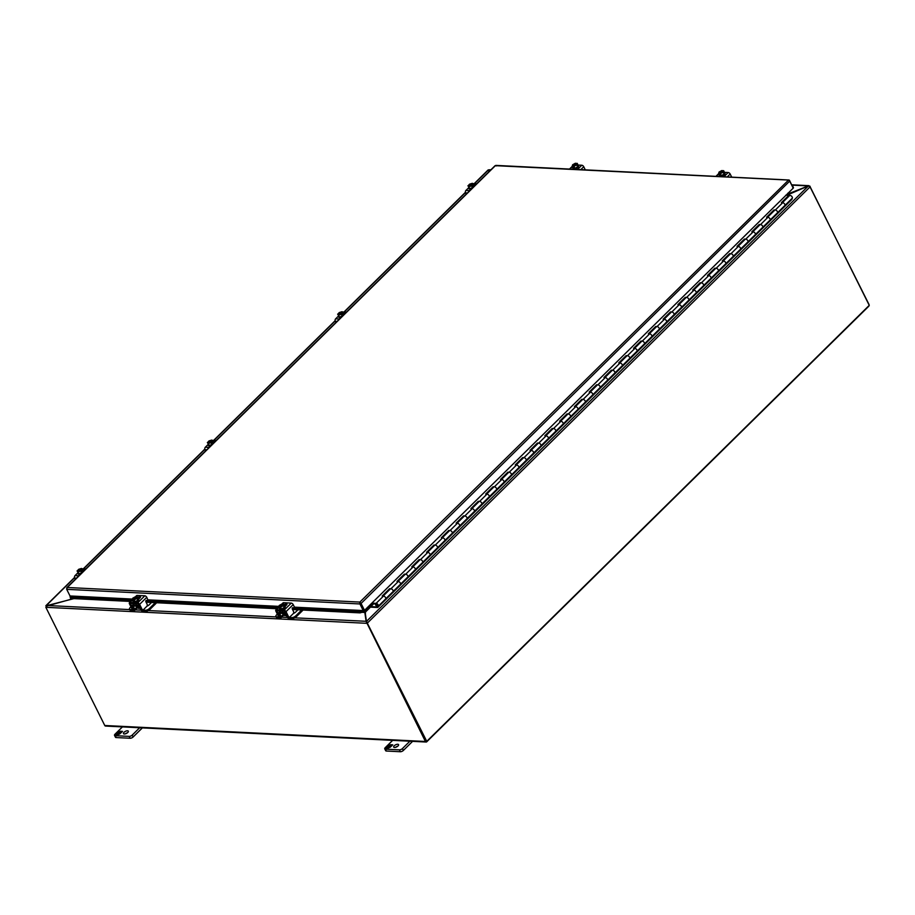 <?xml version="1.0" encoding="UTF-8"?>
<svg xmlns="http://www.w3.org/2000/svg" width="915" height="915" viewBox="0 0 915 915"><rect width="100%" height="100%" fill="white"/><g stroke="black" fill="none" stroke-linecap="round" stroke-linejoin="round"><path stroke-width="1.37" d="M282.426 613.382L282.529 613.599A2.413 1.041 -26.5 0 0 285 613.519M284.119 614.754L281.042 617.785A1.773 0.972 -134.6 0 1 280.516 617.957L277.302 617.797A3.1 1.327 153.5 0 1 276.376 617.362L275.907 616.401A3.1 1.327 153.5 0 1 276.524 614.914L277.359 614.102M287.161 615.52L286.395 614.022A1.773 0.972 -134.6 0 0 284.462 612.558L279.338 612.307A1.773 0.972 -134.6 0 0 278.812 612.478A1.773 0.972 -134.6 0 0 278.812 613.645L280.219 616.95L276.833 616.847A3.1 1.327 153.5 0 1 275.907 616.401M281.042 617.785A1.773 0.972 -134.6 0 0 281.042 616.607L279.635 613.313L284.931 613.508L287.07 616.904A1.773 0.972 -134.6 0 0 289.003 618.38L292.217 618.54A3.1 1.327 -26.5 0 0 296.208 616.824L295.739 615.875A3.1 1.327 153.5 0 1 291.736 617.591L288.534 617.431L287.733 616.641M293.406 613.427A3.1 1.327 -26.5 0 0 295.671 612.043L297.958 609.79M301.721 609.973L295.739 615.875M303.048 610.042A1.773 1.27 92.9 0 1 302.854 610.282L296.208 616.824M371.364 603.614A1.109 0.606 -134.6 0 0 371.765 603.728L376.42 603.957A1.167 0.641 45.4 0 1 376.9 605.696A1.167 0.641 45.4 0 1 375.962 604.426L376.054 604.323M767.468 217.267L774.296 210.542L773.999 209.935L775.325 210.004A1.91 1.041 45.4 0 1 777.418 211.605A1.91 1.041 45.4 0 1 777.43 212.898M777.521 212.818L784.818 205.623A1.91 1.041 -134.6 0 0 784.807 204.331A1.91 1.041 -134.6 0 0 782.714 202.718L781.387 202.65L788.787 195.364L785.813 195.215M752.69 231.838L759.507 225.113L759.21 224.507L760.537 224.575A1.91 1.041 45.4 0 1 762.63 226.177A1.91 1.041 45.4 0 1 762.641 227.469M762.733 227.378L770.041 220.183A1.91 1.041 -134.6 0 0 770.018 218.891A1.91 1.041 -134.6 0 0 767.925 217.29L766.61 217.221L773.999 209.935M737.902 246.398L744.73 239.673L744.421 239.078L745.748 239.135A1.91 1.041 45.4 0 1 747.841 240.748A1.91 1.041 45.4 0 1 747.864 242.04M747.955 241.949L755.252 234.755A1.91 1.041 -134.6 0 0 755.241 233.462A1.91 1.041 -134.6 0 0 753.148 231.861L751.821 231.792L759.21 224.507M723.113 260.969L729.941 254.244L729.644 253.638L730.971 253.707A1.91 1.041 45.4 0 1 733.064 255.319A1.91 1.041 45.4 0 1 733.075 256.612M733.167 256.52L740.464 249.326A1.91 1.041 -134.6 0 0 740.452 248.034A1.91 1.041 -134.6 0 0 738.359 246.421L737.033 246.364L744.421 239.078M708.336 275.541L715.153 268.816L714.855 268.209L716.182 268.278A1.91 1.041 45.4 0 1 718.275 269.891A1.91 1.041 45.4 0 1 718.286 271.183M718.378 271.092L725.675 263.897A1.91 1.041 -134.6 0 0 725.664 262.605A1.91 1.041 -134.6 0 0 723.571 260.992L722.244 260.924L729.644 253.638M693.547 290.112L700.375 283.387L700.067 282.781L701.393 282.849A1.91 1.041 45.4 0 1 703.486 284.451A1.91 1.041 45.4 0 1 703.498 285.743M703.601 285.652L710.898 278.457A1.91 1.041 -134.6 0 0 710.886 277.165A1.91 1.041 -134.6 0 0 708.793 275.564L707.467 275.495L714.855 268.209M678.758 304.672L685.587 297.947L685.289 297.352L686.605 297.409A1.91 1.041 45.4 0 1 688.698 299.022A1.91 1.041 45.4 0 1 688.721 300.314M688.812 300.223L696.109 293.029A1.91 1.041 -134.6 0 0 696.098 291.736A1.91 1.041 -134.6 0 0 694.005 290.135L692.678 290.066L700.067 282.781M663.97 319.244L670.798 312.518L670.501 311.912L671.827 311.981A1.91 1.041 45.4 0 1 673.92 313.593A1.91 1.041 45.4 0 1 673.932 314.886M674.023 314.794L681.32 307.6A1.91 1.041 -134.6 0 0 681.309 306.308A1.91 1.041 -134.6 0 0 679.216 304.695L677.889 304.638L685.289 297.352M649.192 333.815L656.021 327.09L655.712 326.483L657.039 326.552A1.91 1.041 45.4 0 1 659.132 328.165A1.91 1.041 45.4 0 1 659.143 329.457M659.235 329.366L666.543 322.172A1.91 1.041 -134.6 0 0 666.52 320.879A1.91 1.041 -134.6 0 0 664.427 319.266L663.112 319.198L670.501 311.912M634.404 348.386L641.232 341.661L640.935 341.055L642.25 341.123A1.91 1.041 45.4 0 1 644.343 342.725A1.91 1.041 45.4 0 1 644.366 344.017M644.457 343.926L651.755 336.731A1.91 1.041 -134.6 0 0 651.743 335.439A1.91 1.041 -134.6 0 0 649.65 333.838L648.323 333.769L655.712 326.483M619.615 362.946L626.443 356.221L626.146 355.626L627.473 355.695A1.91 1.041 45.4 0 1 629.566 357.296A1.91 1.041 45.4 0 1 629.577 358.589M629.669 358.497L636.966 351.303A1.91 1.041 -134.6 0 0 636.954 350.01A1.91 1.041 -134.6 0 0 634.861 348.409L633.535 348.341L640.935 341.055M604.838 377.518L611.655 370.792L611.357 370.198L612.684 370.255A1.91 1.041 45.4 0 1 614.777 371.867A1.91 1.041 45.4 0 1 614.788 373.16M614.88 373.068L622.189 365.874A1.91 1.041 -134.6 0 0 622.166 364.582A1.91 1.041 -134.6 0 0 620.073 362.969L618.757 362.912L626.146 355.626M590.049 392.089L596.877 385.364L596.58 384.757L597.895 384.826A1.91 1.041 45.4 0 1 599.988 386.439A1.91 1.041 45.4 0 1 600.011 387.731M600.103 387.64L607.4 380.446A1.91 1.041 -134.6 0 0 607.388 379.153A1.91 1.041 -134.6 0 0 605.295 377.54L603.969 377.472L611.357 370.198M575.26 406.66L582.089 399.935L581.791 399.329L583.118 399.397A1.91 1.041 45.4 0 1 585.211 400.999A1.91 1.041 45.4 0 1 585.223 402.291M585.314 402.2L592.611 395.017A1.91 1.041 -134.6 0 0 592.6 393.725A1.91 1.041 -134.6 0 0 590.507 392.112L589.18 392.043L596.58 384.757M560.483 421.22L567.3 414.495L567.003 413.9L568.329 413.969A1.91 1.041 45.4 0 1 570.422 415.57A1.91 1.041 45.4 0 1 570.434 416.863M570.525 416.771L577.834 409.577A1.91 1.041 -134.6 0 0 577.811 408.284A1.91 1.041 -134.6 0 0 575.718 406.683L574.403 406.615L581.791 399.329M545.695 435.792L552.523 429.066L552.214 428.472L553.541 428.529A1.91 1.041 45.4 0 1 555.634 430.142A1.91 1.041 45.4 0 1 555.645 431.434M555.748 431.342L563.045 424.148A1.91 1.041 -134.6 0 0 563.034 422.856A1.91 1.041 -134.6 0 0 560.941 421.243L559.614 421.186L567.003 413.9M530.906 450.363L537.734 443.638L537.437 443.032L538.763 443.1A1.91 1.041 45.4 0 1 540.856 444.713A1.91 1.041 45.4 0 1 540.868 446.005M540.959 445.914L548.257 438.72A1.91 1.041 -134.6 0 0 548.245 437.427A1.91 1.041 -134.6 0 0 546.152 435.815L544.825 435.746L552.214 428.472M516.129 464.934L522.945 458.209L522.648 457.603L523.975 457.672A1.91 1.041 45.4 0 1 526.068 459.273A1.91 1.041 45.4 0 1 526.079 460.565M526.171 460.474L533.468 453.291A1.91 1.041 -134.6 0 0 533.456 451.999A1.91 1.041 -134.6 0 0 531.363 450.386L530.037 450.317L537.437 443.032M501.34 479.506L508.168 472.769L507.859 472.174L509.186 472.243A1.91 1.041 45.4 0 1 511.279 473.844A1.91 1.041 45.4 0 1 511.291 475.137M511.394 475.045L518.691 467.851A1.91 1.041 -134.6 0 0 518.679 466.559A1.91 1.041 -134.6 0 0 516.586 464.957L515.259 464.889L522.648 457.603M486.551 494.066L493.379 487.34L493.082 486.746L494.397 486.803A1.91 1.041 45.4 0 1 496.49 488.416A1.91 1.041 45.4 0 1 496.513 489.708M496.605 489.616L503.902 482.422A1.91 1.041 -134.6 0 0 503.891 481.13A1.91 1.041 -134.6 0 0 501.797 479.517L500.471 479.46L507.859 472.174M471.763 508.637L478.591 501.912L478.293 501.306L479.62 501.374A1.91 1.041 45.4 0 1 481.713 502.987A1.91 1.041 45.4 0 1 481.725 504.279M481.816 504.188L489.113 496.994A1.91 1.041 -134.6 0 0 489.102 495.701A1.91 1.041 -134.6 0 0 487.009 494.089L485.682 494.02L493.082 486.746M456.985 523.208L463.813 516.483L463.505 515.877L464.831 515.946A1.91 1.041 45.4 0 1 466.925 517.547A1.91 1.041 45.4 0 1 466.936 518.839M467.027 518.759L474.336 511.565A1.91 1.041 -134.6 0 0 474.313 510.273A1.91 1.041 -134.6 0 0 472.22 508.66L470.905 508.591L478.293 501.306M442.197 537.78L449.025 531.055L448.727 530.448L450.043 530.517A1.91 1.041 45.4 0 1 452.136 532.118A1.91 1.041 45.4 0 1 452.159 533.411M452.25 533.319L459.547 526.125A1.91 1.041 -134.6 0 0 459.536 524.833A1.91 1.041 -134.6 0 0 457.443 523.231L456.116 523.163L463.505 515.877M427.408 552.34L434.236 545.615L433.939 545.02L435.266 545.077A1.91 1.041 45.4 0 1 437.359 546.69A1.91 1.041 45.4 0 1 437.37 547.982M437.462 547.891L444.759 540.696A1.91 1.041 -134.6 0 0 444.747 539.404A1.91 1.041 -134.6 0 0 442.654 537.803L441.327 537.734L448.727 530.448M412.631 566.911L419.447 560.186L419.15 559.58L420.477 559.648A1.91 1.041 45.4 0 1 422.57 561.261A1.91 1.041 45.4 0 1 422.581 562.553M422.673 562.462L429.981 555.268A1.91 1.041 -134.6 0 0 429.959 553.975A1.91 1.041 -134.6 0 0 427.865 552.363L426.55 552.305L433.939 545.02M397.842 581.482L404.67 574.757L404.373 574.151L405.688 574.22A1.91 1.041 45.4 0 1 407.781 575.832A1.91 1.041 45.4 0 1 407.804 577.125M407.896 577.033L415.193 569.839A1.91 1.041 -134.6 0 0 415.181 568.547A1.91 1.041 -134.6 0 0 413.088 566.934L411.761 566.865L419.15 559.58M383.053 596.054L389.882 589.329L389.584 588.722L390.911 588.791A1.91 1.041 45.4 0 1 393.004 590.392A1.91 1.041 45.4 0 1 393.015 591.685M393.107 591.593L400.404 584.399A1.91 1.041 -134.6 0 0 400.393 583.107A1.91 1.041 -134.6 0 0 398.3 581.505L396.973 581.437L404.373 574.151M375.962 604.426L375.356 604.117A1.91 1.041 -134.6 0 0 375.562 604.838A1.91 1.041 -134.6 0 0 376.9 606.21A1.91 1.041 -134.6 0 0 378.227 606.256A1.91 1.041 -134.6 0 0 378.215 604.964A1.91 1.041 -134.6 0 0 376.122 603.351L371.833 603.145M378.227 606.256L385.627 598.97A1.91 1.041 -134.6 0 0 385.604 597.678A1.91 1.041 -134.6 0 0 383.511 596.077L382.184 596.008L389.584 588.722M782.256 202.695L789.085 195.97L788.787 195.364M496.399 165.947L495.37 165.661L67.275 587.487L66.704 589.34L70.009 595.951L132.515 599.073M67.275 587.487L66.623 588.791L67.275 587.487L359.87 602.081L788.57 180.061A1.338 0.961 -87.1 0 1 789.611 180.564L793.133 187.987M278.846 607.366L276.399 609.779L284.085 610.168A1.773 0.972 45.4 0 1 286.029 611.655L293.2 604.598L294.481 607.16L363.221 610.568L359.927 603.957A1.338 0.961 -87.1 0 1 359.95 602.413L359.95 602.413A1.338 0.732 45.4 0 1 361.07 603.465L364.513 610.362L793.122 188.25A1.338 0.961 -87.1 0 1 792.928 188.216M793.133 188.01L789.702 181.113A1.338 0.732 -134.6 0 0 788.57 180.061L495.37 165.661M364.513 610.362L360.236 602.802M363.221 610.568L363.861 611.209A1.338 0.961 92.9 0 0 363.747 610.042L360.453 603.431M793.156 187.392L792.905 188.238M363.255 610.957L292.789 607.732M132.332 599.737L70.043 596.34L70.341 597.655L131.44 600.698M363.861 611.209L362.958 612.021L362.695 611.22L359.789 612.078L292.148 608.715M793.019 187.198L792.104 185.551M793.465 187.815L792.63 185.585M145.737 601.407L277.851 607.995M292.526 609.516L360.053 612.878L362.958 612.021M70.341 597.655L70.604 598.456L130.673 601.452M146.114 602.219L277.096 608.75M360.053 612.878L359.789 612.078M129.736 609.607L47.351 605.501L45.841 607.308L366.503 623.298L367.029 622.772L366.091 621.399L425.429 741.482A1.338 0.961 -87.1 0 0 426.767 741.779L868.724 306.296A1.338 0.961 -87.1 0 0 869.124 305.461M809.821 186.466L868.987 304.421A1.338 0.961 -87.1 0 1 869.147 305.141M426.207 741.139L366.091 621.285L294.779 617.842M45.841 607.308L104.767 725.504A1.338 0.961 92.9 0 0 105.499 726.053L426.161 742.031M490.612 170.087L489.308 170.018L489.788 170.876L489.216 170.419M810.061 186.237L808.117 186.054M791.738 184.807L808.94 185.665L788.17 193.866M47.351 605.501L73.932 598.616M789.725 194.003L787.998 193.076M363.793 611.323L365.188 613.187L366.446 622.006M363.381 611.758L364.833 612.467L366.091 621.285M364.09 610.339L365.188 613.187M394.239 745.771A2.711 1.167 153.5 0 1 396.744 744.398A2.711 1.167 153.5 0 1 398.551 744.65A2.711 1.167 153.5 0 1 398.014 745.954A2.711 1.167 153.5 0 1 395.52 747.338A2.711 1.167 153.5 0 1 393.702 747.075A2.711 1.167 153.5 0 1 394.239 745.771M395.543 747.326A2.711 1.167 153.5 0 1 397.648 746.274M386.37 751.032L385.432 749.156A2.322 0.995 153.5 0 1 384.735 748.825L385.673 750.7A2.322 0.995 -26.5 0 0 386.37 751.032L400.37 751.73A2.322 0.995 -26.5 0 0 403.366 750.449L412.585 741.356M403.366 750.449L402.428 748.573L409.886 741.23M402.428 748.573A2.322 0.995 153.5 0 1 399.432 749.854L400.37 751.73M385.432 749.156L399.432 749.854M384.735 748.825A2.322 0.995 153.5 0 1 385.204 747.715L393.153 739.88M387.48 747.955L385.581 748.447L387.148 746.903L386.931 747.704L387.766 747.749L390.476 747.075L387.194 748.527M390.053 745.496L387.869 746.194L390.499 744.707L391.437 744.753L390.865 745.313L392.764 744.821L391.185 746.365L391.414 745.565L390.568 745.519L389.561 746.285M387.766 747.749L388.658 747.178M386.931 747.704L387.869 747.944M385.867 748.47L387.251 747.109M391.414 745.565L390.922 746.354M391.826 744.764L392.569 745.004M390.865 745.313L391.917 744.97M390.499 744.707L391.243 744.936M389.596 745.473L390.602 744.901M124.017 732.297A2.711 1.167 153.5 0 1 126.51 730.925A2.711 1.167 153.5 0 1 128.329 731.188A2.711 1.167 153.5 0 1 127.791 732.492A2.711 1.167 153.5 0 1 125.286 733.864A2.711 1.167 153.5 0 1 123.479 733.601A2.711 1.167 153.5 0 1 124.017 732.297M125.321 733.853A2.711 1.167 153.5 0 1 127.425 732.812M116.148 737.559L115.21 735.683A2.322 0.995 153.5 0 1 114.512 735.363L115.45 737.238A2.322 0.995 -26.5 0 0 116.148 737.559L130.136 738.256A2.322 0.995 -26.5 0 0 133.144 736.975L142.363 727.894M133.144 736.975L132.206 735.1L139.663 727.757M132.206 735.1A2.322 0.995 153.5 0 1 129.198 736.381L130.136 738.256M115.21 735.683L129.198 736.381M114.512 735.363A2.322 0.995 153.5 0 1 114.981 734.242L122.93 726.407M117.257 734.482L115.359 734.985L116.926 733.441L116.697 734.23L118.847 733.533L118.058 734.299L118.904 734.345L120.242 733.601L116.971 735.065M119.831 732.023L117.646 732.732L120.265 731.234L121.215 731.279L120.631 731.84L122.53 731.348L120.963 732.892L121.192 732.092L120.345 732.046L119.339 732.812M117.543 734.276L118.424 733.704M116.697 734.23L117.646 734.482M115.645 734.997L117.028 733.636M121.192 732.092L120.7 732.881M121.592 731.302L122.347 731.531M120.631 731.84L121.695 731.497M120.265 731.234L121.02 731.462M119.373 732L120.368 731.428M73.394 598.593L46.528 606.107M474.473 183.663L488.496 169.835L488.244 170.75L488.496 169.835L489.8 170.888M468.96 186.466A2.322 0.995 153.5 0 1 468.56 186.191A2.322 0.995 153.5 0 1 468.8 185.322L467.931 185.745L469.715 188.616L472.54 187.747L474.153 186.157L472.369 183.297L469.544 184.167L469.452 185.642M472.54 187.747L471.637 185.928L473.169 185.848L473.249 184.35M469.715 188.616L468.812 186.809L471.637 185.928M467.931 185.745L468.812 186.809M468.995 184.704L469.166 184.716C471.854 183.229 472.975 183.275 472.517 184.887L472.689 184.887M472.483 184.979L469.303 184.819A2.322 0.995 153.5 0 1 472.723 184.109A2.322 0.995 153.5 0 1 472.712 184.601M473.169 185.848L472.403 185.802M468.8 185.322L471.477 185.745M472.014 185.379C469.326 186.866 468.206 186.82 468.663 185.207M469.452 185.127A2.322 0.995 153.5 0 1 472.758 184.27M468.663 186.305A2.322 0.995 153.5 0 1 468.949 185.619M473.604 185.07A3.1 1.327 153.5 0 1 474.267 185.482A3.1 1.327 153.5 0 1 474.187 186.271M472.792 187.655A3.1 1.327 153.5 0 1 468.72 188.25A3.1 1.327 153.5 0 1 468.789 187.472M468.88 188.444A3.1 1.327 -26.5 0 0 468.949 188.696A3.1 1.327 -26.5 0 0 471.614 188.81M468.697 187.724L465.941 190.434A1.773 1.27 92.9 0 0 465.598 192.916L467.359 192.996M466.204 194.14L465.598 192.916M472.758 183.755A1.773 1.27 -87.1 0 1 473.329 183.606L476.726 183.778M78.072 571.623A2.322 0.995 153.5 0 1 77.684 571.337A2.322 0.995 153.5 0 1 77.924 570.468L77.054 570.903L78.839 573.774L81.664 572.904L83.276 571.315L81.492 568.444L78.667 569.313L78.576 570.8M81.664 572.904L80.76 571.086L82.293 571.006L82.373 569.507M78.839 573.774L77.935 571.955L80.76 571.086M77.054 570.903L77.935 571.955M78.107 569.862L78.29 569.873C80.978 568.375 82.087 568.432 81.641 570.034L81.812 570.045M81.607 570.137L78.427 569.976A2.322 0.995 153.5 0 1 81.847 569.267A2.322 0.995 153.5 0 1 81.835 569.748M82.293 571.006L81.526 570.96M77.924 570.468L80.6 570.903M81.138 570.537C78.45 572.024 77.329 571.966 77.786 570.365M78.576 570.274A2.322 0.995 153.5 0 1 81.881 569.427M77.786 571.463A2.322 0.995 153.5 0 1 78.072 570.777M82.727 570.228A3.1 1.327 153.5 0 1 83.391 570.64A3.1 1.327 153.5 0 1 83.311 571.429M81.904 572.813A3.1 1.327 153.5 0 1 77.844 573.396A3.1 1.327 153.5 0 1 77.912 572.63M78.004 573.602A3.1 1.327 -26.5 0 0 78.072 573.854A3.1 1.327 -26.5 0 0 80.737 573.957M77.821 572.87L75.053 575.592A1.773 1.27 92.9 0 0 74.721 578.063L76.483 578.154M75.327 579.298L74.721 578.063M81.881 568.913A1.773 1.27 -87.1 0 1 82.453 568.764L85.838 568.936M283.707 613.908L284.462 615.429A1.51 0.652 -26.5 0 0 284.908 615.646A1.51 0.652 -26.5 0 0 286.235 615.269M282.952 604.826L281.9 603.992L279.178 605.49L278.72 607.114L279.624 608.933L281.5 609.024L284.233 607.514L284.679 605.89L283.776 604.083L282.952 604.369A2.322 0.995 153.5 0 1 283.375 604.666A2.322 0.995 153.5 0 1 283.364 605.147M284.233 607.514L283.33 605.707L283.776 604.083M281.5 609.024L280.596 607.217L283.33 605.707M278.72 607.114L279.841 608.109L280.596 607.217M279.372 607.148L279.521 607C278.652 605.97 279.601 605.021 282.392 604.163L282.541 604.014M282.369 604.346L279.521 607A2.322 0.995 153.5 0 1 279.224 606.737A2.322 0.995 153.5 0 1 280.047 605.307A2.322 0.995 153.5 0 1 282.369 604.346L282.392 604.163M282.952 604.369L280.882 606.862M282.975 604.197C283.856 605.227 282.895 606.176 280.104 607.034M279.327 606.862A2.322 0.995 153.5 0 1 280.356 605.49A2.322 0.995 153.5 0 1 282.518 604.643M279.544 609.001A3.1 1.327 -26.5 0 0 279.601 609.253A3.1 1.327 -26.5 0 0 280.528 609.687A3.1 1.327 -26.5 0 0 283.833 608.555A3.1 1.327 -26.5 0 0 285.16 606.485A3.1 1.327 -26.5 0 0 284.988 606.279M285.125 606.416L286.589 604.964A1.739 0.743 153.5 0 0 286.944 604.129A1.739 0.743 153.5 0 0 285.777 603.957A1.739 0.743 153.5 0 0 284.176 604.849L284.622 605.73A3.1 1.327 153.5 0 1 284.931 606.027A3.1 1.327 153.5 0 1 283.604 608.098A3.1 1.327 153.5 0 1 280.31 609.23A3.1 1.327 153.5 0 1 279.384 608.795A3.1 1.327 153.5 0 1 279.338 608.349M293.829 608.281L292.697 607.72L292.217 608.898L293.509 611.495A1.556 1.109 -87.1 0 1 293.212 613.668L289.986 616.836A1.556 1.109 -87.1 0 1 288.442 616.493L286.029 611.655M293.2 604.598A1.773 0.972 -134.6 0 0 291.256 603.099L283.57 602.711A1.773 0.972 -134.6 0 0 283.044 602.882L281.923 603.992M280.253 616.63A1.556 1.109 -87.1 0 1 279.121 616.035L276.879 610.728L284.554 611.117L287.619 616.458A1.556 1.109 92.9 0 0 288.888 617.007M276.399 609.779A1.773 0.972 -134.6 0 0 275.873 609.95A1.773 0.972 -134.6 0 0 275.884 611.151L278.297 615.989A1.556 1.109 92.9 0 0 279.567 616.538M284.691 605.753L284.702 605.787A1.739 0.743 -26.5 0 1 286.715 604.838M294.481 607.16L294.538 607.823M293.006 608.246L292.343 607.88M136.015 606.085L136.118 606.29A2.413 1.041 -26.5 0 0 138.577 606.222M137.708 607.457L134.631 610.488A1.773 0.972 -134.6 0 1 134.093 610.66L130.891 610.499A3.1 1.327 153.5 0 1 129.964 610.053L129.484 609.104A3.1 1.327 153.5 0 1 130.113 607.617L130.937 606.794M140.738 608.223L139.972 606.725A1.773 0.972 -134.6 0 0 138.039 605.261L132.927 604.998A1.773 0.972 -134.6 0 0 132.389 605.17A1.773 0.972 -134.6 0 0 132.401 606.348L133.796 609.642L130.41 609.539A3.1 1.327 153.5 0 1 129.484 609.104M134.631 610.488A1.773 0.972 -134.6 0 0 134.619 609.31L133.224 606.016L138.52 606.21L140.658 609.607A1.773 0.972 -134.6 0 0 142.591 611.083L145.794 611.243A3.1 1.327 -26.5 0 0 149.797 609.527L149.317 608.578A3.1 1.327 153.5 0 1 145.325 610.282L142.111 610.122L141.31 609.344M146.983 606.13A3.1 1.327 -26.5 0 0 149.248 604.746L151.535 602.493M155.298 602.676L149.317 608.578M156.637 602.745A1.773 1.27 92.9 0 1 156.431 602.985L149.797 609.527M137.284 606.611L138.039 608.132A1.51 0.652 -26.5 0 0 138.497 608.349A1.51 0.652 -26.5 0 0 139.812 607.972M136.529 597.529L135.489 596.683L132.755 598.193L132.309 599.817L133.213 601.635L135.088 601.727L137.81 600.217L138.268 598.593L137.364 596.786L136.541 597.072A2.322 0.995 153.5 0 1 136.964 597.358A2.322 0.995 153.5 0 1 136.953 597.85M137.81 600.217L136.907 598.399L137.364 596.786M135.088 601.727L134.185 599.908L136.907 598.399M132.435 600.068L129.987 602.482A1.773 0.972 -134.6 0 0 129.461 602.653L132.309 599.84L134.013 600.835L133.533 599.885L134.185 599.908M132.95 599.851L133.098 599.702C132.229 598.662 133.19 597.724 135.98 596.866L136.129 596.717M133.11 599.691A2.322 0.995 153.5 0 1 132.801 599.439A2.322 0.995 153.5 0 1 133.636 598.01A2.322 0.995 153.5 0 1 135.958 597.038L135.98 596.866M135.958 597.038L133.224 599.725M136.541 597.072L134.471 599.554M136.564 596.9C137.433 597.93 136.472 598.879 133.681 599.737M132.904 599.565A2.322 0.995 153.5 0 1 133.945 598.193A2.322 0.995 153.5 0 1 136.106 597.346M133.121 601.704A3.1 1.327 -26.5 0 0 133.19 601.956A3.1 1.327 -26.5 0 0 134.116 602.39A3.1 1.327 -26.5 0 0 137.41 601.246A3.1 1.327 -26.5 0 0 138.737 599.188A3.1 1.327 -26.5 0 0 138.577 598.982M138.176 598.421A3.1 1.327 153.5 0 1 138.508 598.73A3.1 1.327 153.5 0 1 137.181 600.8A3.1 1.327 153.5 0 1 133.887 601.933A3.1 1.327 153.5 0 1 132.961 601.498A3.1 1.327 153.5 0 1 132.915 601.052M147.406 600.983L146.274 600.412L145.794 601.601L147.098 604.197A1.556 1.109 -87.1 0 1 146.8 606.359L143.575 609.539A1.556 1.109 -87.1 0 1 142.019 609.196L139.606 604.357L146.777 597.289A1.773 0.972 -134.6 0 0 144.833 595.802L137.159 595.413A1.773 0.972 -134.6 0 0 136.632 595.585L135.512 596.694M129.987 602.482L137.662 602.859A1.773 0.972 45.4 0 1 139.606 604.357M138.199 598.433L137.753 597.541A1.739 0.743 153.5 0 1 139.366 596.66A1.739 0.743 153.5 0 1 140.521 596.832A1.739 0.743 153.5 0 1 140.178 597.667L138.703 599.119M133.83 609.333A1.556 1.109 -87.1 0 1 132.698 608.738L130.456 603.431L138.142 603.82L141.207 609.161A1.556 1.109 92.9 0 0 142.466 609.71M129.461 602.653A1.773 0.972 -134.6 0 0 129.472 603.854L131.886 608.692A1.556 1.109 92.9 0 0 133.144 609.241M146.777 597.289L148.116 600.514M138.268 598.456L138.279 598.49A1.739 0.743 -26.5 0 1 140.304 597.541M146.583 600.949L145.92 600.583M576.393 164.105L575.341 163.27L572.618 164.78L572.161 166.404L573.065 168.223L574.94 168.314L577.674 166.805L578.12 165.18L577.216 163.362L576.427 163.476C577.296 164.517 576.336 165.466 573.545 166.313L576.77 164.986L577.674 166.805M574.94 168.314L574.037 166.496M569.485 169.069L572.172 166.416L573.865 167.422L573.396 166.461M576.77 164.986L577.216 163.362M576.427 163.476L574.323 166.141M572.813 166.439L572.962 166.29A2.322 0.995 153.5 0 1 572.664 166.015A2.322 0.995 153.5 0 1 573.488 164.586A2.322 0.995 153.5 0 1 575.81 163.625L575.993 163.305M575.81 163.625L573.087 166.313M572.962 166.29C572.092 165.249 573.053 164.3 575.832 163.453M572.767 166.141A2.322 0.995 153.5 0 1 573.808 164.769A2.322 0.995 153.5 0 1 575.958 163.922M572.984 168.28A3.1 1.327 -26.5 0 0 573.042 168.532A3.1 1.327 -26.5 0 0 573.968 168.966A3.1 1.327 -26.5 0 0 577.274 167.834A3.1 1.327 -26.5 0 0 578.6 165.764A3.1 1.327 -26.5 0 0 578.429 165.569M578.04 165.009A3.1 1.327 153.5 0 1 578.372 165.318A3.1 1.327 153.5 0 1 577.045 167.388A3.1 1.327 153.5 0 1 573.751 168.52A3.1 1.327 153.5 0 1 572.824 168.086A3.1 1.327 153.5 0 1 572.779 167.628M577.502 169.469L581.791 165.238L578.12 165.055M572.447 169.218L573.087 168.6M575.501 168.715L574.872 169.344M581.791 165.238A1.773 0.972 45.4 0 1 583.747 166.736L585.303 169.858M722.804 171.414L721.763 170.567L719.03 172.077L718.584 173.701L719.487 175.52L721.363 175.611L724.085 174.102L724.543 172.478L723.639 170.659L722.839 170.785C723.708 171.814 722.747 172.763 719.968 173.61L723.182 172.283L724.085 174.102M721.363 175.611L720.46 173.793M718.584 173.701L720.288 174.719L719.808 173.758M723.182 172.283L723.639 170.659M722.839 170.785L720.745 173.438M719.224 173.736L719.373 173.587A2.322 0.995 153.5 0 1 719.076 173.324A2.322 0.995 153.5 0 1 719.911 171.883A2.322 0.995 153.5 0 1 722.232 170.922L722.404 170.602M722.232 170.922L719.499 173.61M719.373 173.587C718.504 172.546 719.464 171.608 722.255 170.75M719.179 173.438A2.322 0.995 153.5 0 1 720.219 172.066A2.322 0.995 153.5 0 1 722.381 171.219M719.407 175.577A3.1 1.327 -26.5 0 0 719.464 175.829A3.1 1.327 -26.5 0 0 720.391 176.275A3.1 1.327 -26.5 0 0 723.685 175.131A3.1 1.327 -26.5 0 0 725.012 173.061A3.1 1.327 -26.5 0 0 724.852 172.866M724.451 172.306A3.1 1.327 153.5 0 1 724.783 172.615A3.1 1.327 153.5 0 1 723.468 174.685A3.1 1.327 153.5 0 1 720.162 175.817A3.1 1.327 153.5 0 1 719.236 175.383A3.1 1.327 153.5 0 1 719.19 174.925M723.914 176.767L728.214 172.535L724.543 172.352M718.87 176.515L719.499 175.897M721.924 176.012L721.283 176.641M728.214 172.535A1.773 0.972 45.4 0 1 730.159 174.033L731.726 177.155M208.368 443.237A2.322 0.995 153.5 0 1 207.968 442.963A2.322 0.995 153.5 0 1 208.208 442.094L207.35 442.517L209.123 445.388L211.96 444.518L213.561 442.94L211.788 440.069L208.952 440.938L208.872 442.414M211.96 444.518L211.045 442.7L212.577 442.62L212.657 441.122M209.123 445.388L208.22 443.581L211.045 442.7M207.35 442.517L208.22 443.581M208.403 441.476L208.574 441.488C211.262 440.001 212.383 440.058 211.925 441.659L212.108 441.659M211.891 441.751L208.712 441.59A2.322 0.995 153.5 0 1 212.131 440.881A2.322 0.995 153.5 0 1 212.12 441.373M212.577 442.62L211.811 442.574M208.208 442.094L210.885 442.517M211.422 442.151C208.734 443.638 207.625 443.592 208.071 441.979M208.86 441.899A2.322 0.995 153.5 0 1 212.166 441.041M208.071 443.077A2.322 0.995 153.5 0 1 208.368 442.391M213.023 441.842A3.1 1.327 153.5 0 1 213.687 442.254A3.1 1.327 153.5 0 1 213.607 443.043M212.2 444.427A3.1 1.327 153.5 0 1 208.128 445.022A3.1 1.327 153.5 0 1 208.208 444.244M208.3 445.216A3.1 1.327 -26.5 0 0 208.357 445.468A3.1 1.327 -26.5 0 0 211.033 445.582M208.105 444.496L205.349 447.206A1.773 1.27 92.9 0 0 205.006 449.688L206.767 449.768M205.612 450.912L205.006 449.688M212.177 440.527A1.773 1.27 -87.1 0 1 212.738 440.378L216.134 440.55M338.664 314.851A2.322 0.995 153.5 0 1 338.264 314.577A2.322 0.995 153.5 0 1 338.504 313.708L337.635 314.131L339.419 317.002L342.244 316.132L343.857 314.543L342.084 311.683L339.248 312.553L339.168 314.028M342.244 316.132L341.341 314.314L342.873 314.234L342.953 312.736M339.419 317.002L338.516 315.195L341.341 314.314M337.635 314.131L338.516 315.195M338.699 313.09L338.87 313.102C341.558 311.615 342.679 311.672 342.221 313.273L342.404 313.273M342.221 313.273L342.427 312.495A2.322 0.995 153.5 0 1 342.416 312.987M342.187 313.365L339.007 313.204A2.322 0.995 153.5 0 1 342.427 312.495M342.873 314.234L342.107 314.188M338.504 313.708L341.181 314.131M338.264 314.577C338.424 315.126 339.557 314.863 341.684 313.776C339.03 315.252 337.921 315.206 338.367 313.593M339.156 313.513A2.322 0.995 153.5 0 1 342.462 312.656M338.367 314.691A2.322 0.995 153.5 0 1 338.653 314.005M343.319 313.456A3.1 1.327 153.5 0 1 343.971 313.868A3.1 1.327 153.5 0 1 343.891 314.657M342.496 316.041A3.1 1.327 153.5 0 1 338.424 316.636A3.1 1.327 153.5 0 1 338.504 315.858M338.584 316.83A3.1 1.327 -26.5 0 0 338.653 317.082A3.1 1.327 -26.5 0 0 341.318 317.196M338.401 316.11L335.645 318.82A1.773 1.27 92.9 0 0 335.302 321.302L337.063 321.382M335.908 322.526L335.302 321.302M342.462 312.141A1.773 1.27 -87.1 0 1 343.034 311.992L346.43 312.164M367.029 622.772L426.756 741.356L366.457 621.411L367.658 622.806L810.141 186.797L869.25 305.347L426.756 741.356M810.141 186.797L808.403 185.928L789.737 193.991L788.364 195.353M370.918 606.668L365.154 612.352L366.457 621.411L808.403 185.928M365.508 613.084L364.456 610.351M364.879 609.996L365.474 611.186L365.154 612.352L365.474 611.186L364.845 611.151M787.529 195.307L789.737 193.991M788.444 194.403L787.849 193.214M782.348 202.695L789.542 195.616A1.91 1.041 45.4 0 1 790.102 195.433A1.91 1.041 45.4 0 1 791.807 196.451A1.91 1.041 45.4 0 1 792.356 198.109L791.898 199.333A1.109 0.606 45.4 0 1 791.692 199.539M782.142 202.901A1.91 1.041 45.4 0 1 782.714 202.718A1.91 1.041 45.4 0 1 784.407 203.736A1.91 1.041 45.4 0 1 784.967 205.395L777.567 212.68A1.91 1.041 -134.6 0 0 777.018 211.01A1.91 1.041 -134.6 0 0 775.325 210.004A1.91 1.041 -134.6 0 0 774.753 210.187L767.559 217.267M397.728 581.688A1.91 1.041 45.4 0 1 398.3 581.505A1.91 1.041 45.4 0 1 399.992 582.512A1.91 1.041 45.4 0 1 400.553 584.182L393.153 591.467A1.91 1.041 -134.6 0 0 392.604 589.798A1.91 1.041 -134.6 0 0 390.911 588.791A1.91 1.041 -134.6 0 0 390.339 588.974L383.145 596.054M382.939 596.26A1.91 1.041 45.4 0 1 383.511 596.077A1.91 1.041 45.4 0 1 385.215 597.083A1.91 1.041 45.4 0 1 385.764 598.753L377.918 607.251A1.109 0.606 -134.6 0 1 377.506 607.48L371.17 607.171L370.872 606.565L373.652 603.82M412.516 567.117A1.91 1.041 45.4 0 1 413.088 566.934A1.91 1.041 45.4 0 1 414.781 567.952A1.91 1.041 45.4 0 1 415.33 569.61L407.941 576.896A1.91 1.041 -134.6 0 0 407.392 575.238A1.91 1.041 -134.6 0 0 405.688 574.22A1.91 1.041 -134.6 0 0 405.128 574.403L397.934 581.482M427.305 552.546A1.91 1.041 45.4 0 1 427.865 552.363A1.91 1.041 45.4 0 1 429.57 553.381A1.91 1.041 45.4 0 1 430.119 555.05L422.73 562.325A1.91 1.041 -134.6 0 0 422.17 560.666A1.91 1.041 -134.6 0 0 420.477 559.648A1.91 1.041 -134.6 0 0 419.905 559.831L412.722 566.911M442.082 537.986A1.91 1.041 45.4 0 1 442.654 537.803A1.91 1.041 45.4 0 1 444.358 538.809A1.91 1.041 45.4 0 1 444.907 540.479L437.507 547.765A1.91 1.041 -134.6 0 0 436.958 546.095A1.91 1.041 -134.6 0 0 435.266 545.077A1.91 1.041 -134.6 0 0 434.694 545.26L427.499 552.351M456.871 523.414A1.91 1.041 45.4 0 1 457.443 523.231A1.91 1.041 45.4 0 1 459.136 524.238A1.91 1.041 45.4 0 1 459.685 525.908L452.296 533.193A1.91 1.041 -134.6 0 0 451.747 531.524A1.91 1.041 -134.6 0 0 450.043 530.517A1.91 1.041 -134.6 0 0 449.482 530.7L442.288 537.78M471.66 508.843A1.91 1.041 45.4 0 1 472.22 508.66A1.91 1.041 45.4 0 1 473.924 509.678A1.91 1.041 45.4 0 1 474.473 511.336L467.085 518.622A1.91 1.041 -134.6 0 0 466.536 516.952A1.91 1.041 -134.6 0 0 464.831 515.946A1.91 1.041 -134.6 0 0 464.26 516.129L457.077 523.208M486.437 494.272A1.91 1.041 45.4 0 1 487.009 494.089A1.91 1.041 45.4 0 1 488.713 495.107A1.91 1.041 45.4 0 1 489.262 496.765L481.862 504.051A1.91 1.041 -134.6 0 0 481.313 502.392A1.91 1.041 -134.6 0 0 479.62 501.374A1.91 1.041 -134.6 0 0 479.048 501.557L471.865 508.637M501.226 479.712A1.91 1.041 45.4 0 1 501.797 479.517A1.91 1.041 45.4 0 1 503.49 480.535A1.91 1.041 45.4 0 1 504.039 482.205L496.651 489.491A1.91 1.041 -134.6 0 0 496.102 487.821A1.91 1.041 -134.6 0 0 494.397 486.803A1.91 1.041 -134.6 0 0 493.837 486.986L486.643 494.077M516.014 465.14A1.91 1.041 45.4 0 1 516.586 464.957A1.91 1.041 45.4 0 1 518.279 465.964A1.91 1.041 45.4 0 1 518.828 467.634L511.439 474.919A1.91 1.041 -134.6 0 0 510.89 473.249A1.91 1.041 -134.6 0 0 509.186 472.243A1.91 1.041 -134.6 0 0 508.614 472.426L501.431 479.506M530.792 450.569A1.91 1.041 45.4 0 1 531.363 450.386A1.91 1.041 45.4 0 1 533.068 451.404A1.91 1.041 45.4 0 1 533.617 453.062L526.216 460.348A1.91 1.041 -134.6 0 0 525.668 458.678A1.91 1.041 -134.6 0 0 523.975 457.672A1.91 1.041 -134.6 0 0 523.403 457.855L516.22 464.934M545.58 435.998A1.91 1.041 45.4 0 1 546.152 435.815A1.91 1.041 45.4 0 1 547.845 436.832A1.91 1.041 45.4 0 1 548.405 438.491L541.005 445.777A1.91 1.041 -134.6 0 0 540.456 444.118A1.91 1.041 -134.6 0 0 538.763 443.1A1.91 1.041 -134.6 0 0 538.192 443.283L530.997 450.363M560.369 421.438A1.91 1.041 45.4 0 1 560.941 421.243A1.91 1.041 45.4 0 1 562.634 422.261A1.91 1.041 45.4 0 1 563.183 423.931L555.794 431.217A1.91 1.041 -134.6 0 0 555.245 429.547A1.91 1.041 -134.6 0 0 553.541 428.529A1.91 1.041 -134.6 0 0 552.969 428.712L545.786 435.803M575.146 406.866A1.91 1.041 45.4 0 1 575.718 406.683A1.91 1.041 45.4 0 1 577.422 407.69A1.91 1.041 45.4 0 1 577.971 409.36L570.583 416.645A1.91 1.041 -134.6 0 0 570.022 414.975A1.91 1.041 -134.6 0 0 568.329 413.969A1.91 1.041 -134.6 0 0 567.758 414.152L560.575 421.232M589.935 392.295A1.91 1.041 45.4 0 1 590.507 392.112A1.91 1.041 45.4 0 1 592.199 393.118A1.91 1.041 45.4 0 1 592.76 394.788L585.36 402.074A1.91 1.041 -134.6 0 0 584.811 400.404A1.91 1.041 -134.6 0 0 583.118 399.397A1.91 1.041 -134.6 0 0 582.546 399.581L575.352 406.66M604.724 377.723A1.91 1.041 45.4 0 1 605.295 377.54A1.91 1.041 45.4 0 1 606.988 378.558A1.91 1.041 45.4 0 1 607.537 380.217L600.149 387.503A1.91 1.041 -134.6 0 0 599.6 385.844A1.91 1.041 -134.6 0 0 597.895 384.826A1.91 1.041 -134.6 0 0 597.335 385.009L590.141 392.089M619.512 363.152A1.91 1.041 45.4 0 1 620.073 362.969A1.91 1.041 45.4 0 1 621.777 363.987A1.91 1.041 45.4 0 1 622.326 365.657L614.937 372.943A1.91 1.041 -134.6 0 0 614.377 371.273A1.91 1.041 -134.6 0 0 612.684 370.255A1.91 1.041 -134.6 0 0 612.112 370.438L604.929 377.529M634.289 348.592A1.91 1.041 45.4 0 1 634.861 348.409A1.91 1.041 45.4 0 1 636.565 349.416A1.91 1.041 45.4 0 1 637.115 351.085L629.714 358.371A1.91 1.041 -134.6 0 0 629.165 356.701A1.91 1.041 -134.6 0 0 627.473 355.695A1.91 1.041 -134.6 0 0 626.901 355.878L619.707 362.958M649.078 334.021A1.91 1.041 45.4 0 1 649.65 333.838A1.91 1.041 45.4 0 1 651.343 334.844A1.91 1.041 45.4 0 1 651.892 336.514L644.503 343.8A1.91 1.041 -134.6 0 0 643.954 342.13A1.91 1.041 -134.6 0 0 642.25 341.123A1.91 1.041 -134.6 0 0 641.689 341.306L634.495 348.386M663.867 319.449A1.91 1.041 45.4 0 1 664.427 319.266A1.91 1.041 45.4 0 1 666.131 320.284A1.91 1.041 45.4 0 1 666.68 321.943L659.292 329.228A1.91 1.041 -134.6 0 0 658.743 327.57A1.91 1.041 -134.6 0 0 657.039 326.552A1.91 1.041 -134.6 0 0 656.467 326.735L649.284 333.815M678.644 304.878A1.91 1.041 45.4 0 1 679.216 304.695A1.91 1.041 45.4 0 1 680.92 305.713A1.91 1.041 45.4 0 1 681.469 307.383L674.069 314.657A1.91 1.041 -134.6 0 0 673.52 312.999A1.91 1.041 -134.6 0 0 671.827 311.981A1.91 1.041 -134.6 0 0 671.255 312.164L664.073 319.255M693.433 290.318A1.91 1.041 45.4 0 1 694.005 290.135A1.91 1.041 45.4 0 1 695.697 291.142A1.91 1.041 45.4 0 1 696.246 292.811L688.858 300.097A1.91 1.041 -134.6 0 0 688.309 298.427A1.91 1.041 -134.6 0 0 686.605 297.409A1.91 1.041 -134.6 0 0 686.044 297.604L678.85 304.684M708.221 275.747A1.91 1.041 45.4 0 1 708.793 275.564A1.91 1.041 45.4 0 1 710.486 276.57A1.91 1.041 45.4 0 1 711.035 278.24L703.646 285.526A1.91 1.041 -134.6 0 0 703.097 283.856A1.91 1.041 -134.6 0 0 701.393 282.849A1.91 1.041 -134.6 0 0 700.821 283.032L693.639 290.112M722.999 261.175A1.91 1.041 45.4 0 1 723.571 260.992A1.91 1.041 45.4 0 1 725.275 262.01A1.91 1.041 45.4 0 1 725.824 263.669L718.424 270.954A1.91 1.041 -134.6 0 0 717.875 269.296A1.91 1.041 -134.6 0 0 716.182 268.278A1.91 1.041 -134.6 0 0 715.61 268.461L708.427 275.541M737.787 246.604A1.91 1.041 45.4 0 1 738.359 246.421A1.91 1.041 45.4 0 1 740.052 247.439A1.91 1.041 45.4 0 1 740.612 249.109L733.212 256.383A1.91 1.041 -134.6 0 0 732.663 254.725A1.91 1.041 -134.6 0 0 730.971 253.707A1.91 1.041 -134.6 0 0 730.399 253.89L723.205 260.969M752.576 232.044A1.91 1.041 45.4 0 1 753.148 231.861A1.91 1.041 45.4 0 1 754.841 232.868A1.91 1.041 45.4 0 1 755.39 234.537L748.001 241.823A1.91 1.041 -134.6 0 0 747.452 240.153A1.91 1.041 -134.6 0 0 745.748 239.135A1.91 1.041 -134.6 0 0 745.176 239.318L737.993 246.41M767.353 217.473A1.91 1.041 45.4 0 1 767.925 217.29A1.91 1.041 45.4 0 1 769.629 218.296A1.91 1.041 45.4 0 1 770.178 219.966L762.79 227.252A1.91 1.041 -134.6 0 0 762.229 225.582A1.91 1.041 -134.6 0 0 760.537 224.575A1.91 1.041 -134.6 0 0 759.965 224.758L752.782 231.838M377.975 607.08L370.872 606.565M376.877 603.774L375.756 603.717L376.9 606.027L378.021 606.085L376.877 603.774M277.302 617.797L276.833 616.847M292.217 618.54L291.736 617.591M283.73 613.965L281.042 616.607M279.338 612.307L280.745 610.923M285.274 611.746L284.462 612.558M775.325 210.004L782.714 202.718M760.537 224.575L767.925 217.29M745.748 239.135L753.148 231.861M730.971 253.707L738.359 246.421M716.182 268.278L723.571 260.992M701.393 282.849L708.793 275.564M686.605 297.409L694.005 290.135M671.827 311.981L679.216 304.695M657.039 326.552L664.427 319.266M642.25 341.123L649.65 333.838M627.473 355.695L634.861 348.409M612.684 370.255L620.073 362.969M597.895 384.826L605.295 377.54M583.118 399.397L590.507 392.112M568.329 413.969L575.718 406.683M553.541 428.529L560.941 421.243M538.763 443.1L546.152 435.815M523.975 457.672L531.363 450.386M509.186 472.243L516.586 464.957M494.397 486.803L501.797 479.517M479.62 501.374L487.009 494.089M464.831 515.946L472.22 508.66M450.043 530.517L457.443 523.231M435.266 545.077L442.654 537.803M420.477 559.648L427.865 552.363M405.688 574.22L413.088 566.934M390.911 588.791L398.3 581.505M376.122 603.351L383.511 596.077M361.07 603.465L789.702 181.113M66.704 589.34L359.927 603.957M148.058 599.851L278.926 606.37M278.743 607.034L146.366 600.434M425.429 741.482L104.767 725.504M791.875 185.105L808.048 185.905M287.459 617.476L281.648 617.19M276.158 616.916L148.367 610.545M141.036 610.179L134.802 609.87M789.656 193.866L788.387 193.797M361.951 612.318L364.833 612.467M46.276 605.593L74.573 577.697M83.597 568.821L204.869 449.322M213.881 440.435L335.165 320.936M344.177 312.049L465.46 192.55M465.941 190.434L469.772 190.629M476.36 184.132L472.929 183.961M75.053 575.592L78.884 575.787M85.484 569.29L82.053 569.119M284.085 610.168L291.256 603.099M283.57 602.711L282.266 604.003M287.619 616.458L288.442 616.493M278.297 615.989L279.121 616.035M130.891 610.499L130.41 609.539M145.794 611.243L145.325 610.282M137.307 606.668L134.619 609.31M132.927 604.998L134.322 603.625M138.863 604.449L138.039 605.261M137.662 602.859L144.833 595.802M137.159 595.413L135.843 596.706M141.207 609.161L142.019 609.196M131.886 608.692L132.698 608.738M576.393 163.659A2.322 0.995 153.5 0 1 576.827 163.945A2.322 0.995 153.5 0 1 576.816 164.425M572.287 166.656L569.816 169.092M580.796 169.641L583.747 166.736M722.816 170.956A2.322 0.995 153.5 0 1 723.239 171.242A2.322 0.995 153.5 0 1 723.227 171.734M718.71 173.953L716.239 176.389M727.219 176.938L730.159 174.033M205.349 447.206L209.18 447.401M215.768 440.904L212.337 440.733M335.645 318.82L339.476 319.015M346.064 312.518L342.633 312.347M365.474 611.186L372.977 603.786M792.356 198.109L784.967 205.395M393.153 591.467L385.764 598.753M407.941 576.896L400.553 584.182M422.73 562.325L415.33 569.61M437.507 547.765L430.119 555.05M452.296 533.193L444.907 540.479M467.085 518.622L459.685 525.908M481.862 504.051L474.473 511.336M496.651 489.491L489.262 496.765M511.439 474.919L504.039 482.205M526.216 460.348L518.828 467.634M541.005 445.777L533.617 453.062M555.794 431.217L548.405 438.491M570.583 416.645L563.183 423.931M585.36 402.074L577.971 409.36M600.149 387.503L592.76 394.788M614.937 372.943L607.537 380.217M629.714 358.371L622.326 365.657M644.503 343.8L637.115 351.085M659.292 329.228L651.892 336.514M674.069 314.657L666.68 321.943M688.858 300.097L681.469 307.383M703.646 285.526L696.246 292.811M718.424 270.954L711.035 278.24M733.212 256.383L725.824 263.669M748.001 241.823L740.612 249.109M762.79 227.252L755.39 234.537M777.567 212.68L770.178 219.966M791.898 199.333L377.918 607.251M280.402 610.911L278.812 612.478M788.879 180.003L495.85 165.398M495.061 165.707L66.784 587.705M488.999 170.636L489.376 169.961M489.388 169.744L490.897 169.813M45.83 605.764L74.527 577.479M83.334 568.81L204.823 449.105M213.63 440.424L335.119 320.719M343.926 312.038L465.403 192.333M474.21 183.652L488.141 169.927M472.472 184.899L472.723 184.109M471.98 185.39C469.853 186.477 468.72 186.74 468.56 186.191M81.595 570.056L81.847 569.267M81.103 570.548C78.976 571.635 77.832 571.898 77.684 571.337M282.255 611.003L282.987 612.49M280.15 607.011L283.375 604.666M275.873 609.95L278.732 607.137M279.967 616.676L279.144 616.63M288.465 617.099L289.289 617.133M133.979 603.614L132.389 605.17M135.832 603.706L136.575 605.181M133.739 599.702L136.964 597.358M133.544 609.367L132.732 609.333M142.054 609.79L142.866 609.836M573.591 166.29L576.827 163.945M720.014 173.587L723.239 171.242M715.896 176.366L718.595 173.713M211.891 441.671L212.131 440.881M211.388 442.162C209.272 443.249 208.128 443.512 207.968 442.963M791.818 199.459L377.826 607.377"/></g></svg>
